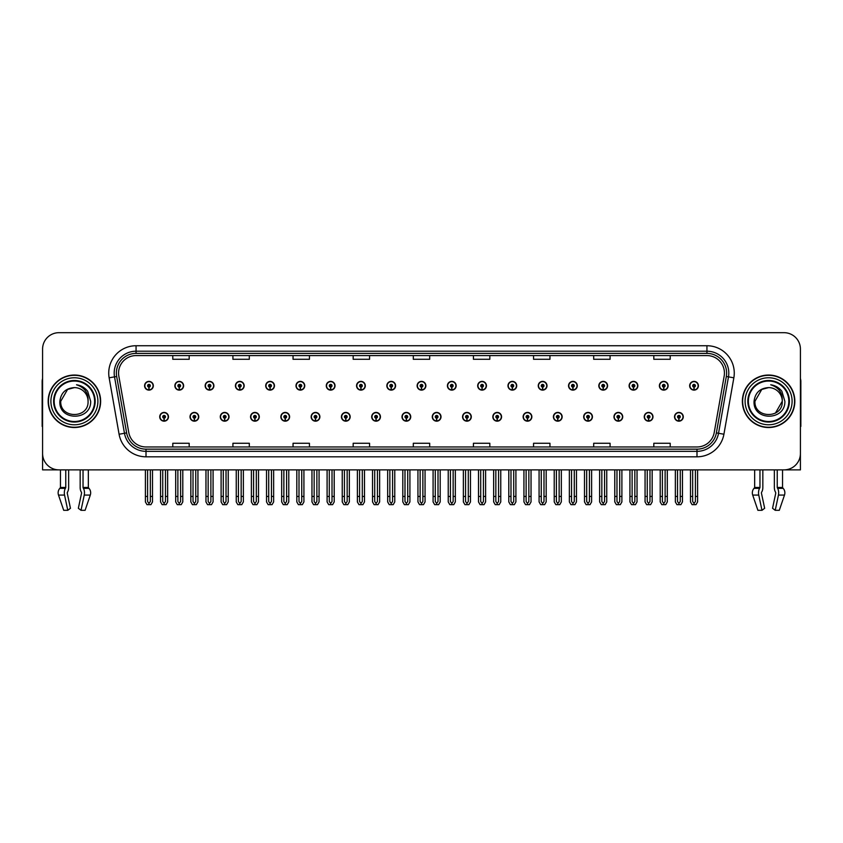 <?xml version="1.0" encoding="UTF-8"?>
<svg xmlns="http://www.w3.org/2000/svg" width="843" height="843" viewBox="0 0 843 843"><rect width="100%" height="100%" fill="white"/><g stroke="black" fill="none" stroke-linecap="round" stroke-linejoin="round"><path stroke-width="1.26" d="M613.967 416.8A4.373 4.373 0 0 0 618.34 421.173A4.373 4.373 0 0 0 622.714 416.8A4.373 4.373 0 0 0 618.34 412.427A4.373 4.373 0 0 0 613.967 416.8M583.683 416.8A4.373 4.373 0 0 0 588.056 421.173A4.373 4.373 0 0 0 592.429 416.8A4.373 4.373 0 0 0 588.056 412.427A4.373 4.373 0 0 0 583.683 416.8M553.398 416.8A4.373 4.373 0 0 0 557.771 421.173A4.373 4.373 0 0 0 562.144 416.8A4.373 4.373 0 0 0 557.771 412.427A4.373 4.373 0 0 0 553.398 416.8M523.113 416.8A4.373 4.373 0 0 0 527.486 421.173A4.373 4.373 0 0 0 531.859 416.8A4.373 4.373 0 0 0 527.486 412.427A4.373 4.373 0 0 0 523.113 416.8M492.828 416.8A4.373 4.373 0 0 0 497.201 421.173A4.373 4.373 0 0 0 501.574 416.8A4.373 4.373 0 0 0 497.201 412.427A4.373 4.373 0 0 0 492.828 416.8M462.554 416.8A4.373 4.373 0 0 0 466.927 421.173A4.373 4.373 0 0 0 471.3 416.8A4.373 4.373 0 0 0 466.927 412.427A4.373 4.373 0 0 0 462.554 416.8M432.269 416.8A4.373 4.373 0 0 0 436.642 421.173A4.373 4.373 0 0 0 441.015 416.8A4.373 4.373 0 0 0 436.642 412.427A4.373 4.373 0 0 0 432.269 416.8M401.985 416.8A4.373 4.373 0 0 0 406.358 421.173A4.373 4.373 0 0 0 410.731 416.8A4.373 4.373 0 0 0 406.358 412.427A4.373 4.373 0 0 0 401.985 416.8M371.7 416.8A4.373 4.373 0 0 0 376.073 421.173A4.373 4.373 0 0 0 380.446 416.8A4.373 4.373 0 0 0 376.073 412.427A4.373 4.373 0 0 0 371.7 416.8M341.426 416.8A4.373 4.373 0 0 0 345.799 421.173A4.373 4.373 0 0 0 350.172 416.8A4.373 4.373 0 0 0 345.799 412.427A4.373 4.373 0 0 0 341.426 416.8M311.141 416.8A4.373 4.373 0 0 0 315.514 421.173A4.373 4.373 0 0 0 319.887 416.8A4.373 4.373 0 0 0 315.514 412.427A4.373 4.373 0 0 0 311.141 416.8M280.856 416.8A4.373 4.373 0 0 0 285.229 421.173A4.373 4.373 0 0 0 289.602 416.8A4.373 4.373 0 0 0 285.229 412.427A4.373 4.373 0 0 0 280.856 416.8M250.571 416.8A4.373 4.373 0 0 0 254.944 421.173A4.373 4.373 0 0 0 259.317 416.8A4.373 4.373 0 0 0 254.944 412.427A4.373 4.373 0 0 0 250.571 416.8M220.286 416.8A4.373 4.373 0 0 0 224.659 421.173A4.373 4.373 0 0 0 229.033 416.8A4.373 4.373 0 0 0 224.659 412.427A4.373 4.373 0 0 0 220.286 416.8M190.012 416.8A4.373 4.373 0 0 0 194.385 421.173A4.373 4.373 0 0 0 198.758 416.8A4.373 4.373 0 0 0 194.385 412.427A4.373 4.373 0 0 0 190.012 416.8M159.727 416.8A4.373 4.373 0 0 0 164.1 421.173A4.373 4.373 0 0 0 168.474 416.8A4.373 4.373 0 0 0 164.1 412.427A4.373 4.373 0 0 0 159.727 416.8M644.242 416.8A4.373 4.373 0 0 0 648.615 421.173A4.373 4.373 0 0 0 652.988 416.8A4.373 4.373 0 0 0 648.615 412.427A4.373 4.373 0 0 0 644.242 416.8M659.384 385.746A4.373 4.373 0 0 0 663.757 390.119A4.373 4.373 0 0 0 668.13 385.746A4.373 4.373 0 0 0 663.757 381.384A4.373 4.373 0 0 0 659.384 385.746M629.099 385.746A4.373 4.373 0 0 0 633.472 390.119A4.373 4.373 0 0 0 637.845 385.746A4.373 4.373 0 0 0 633.472 381.384A4.373 4.373 0 0 0 629.099 385.746M598.825 385.746A4.373 4.373 0 0 0 603.198 390.119A4.373 4.373 0 0 0 607.571 385.746A4.373 4.373 0 0 0 603.198 381.384A4.373 4.373 0 0 0 598.825 385.746M568.54 385.746A4.373 4.373 0 0 0 572.913 390.119A4.373 4.373 0 0 0 577.286 385.746A4.373 4.373 0 0 0 572.913 381.384A4.373 4.373 0 0 0 568.54 385.746M538.255 385.746A4.373 4.373 0 0 0 542.629 390.119A4.373 4.373 0 0 0 547.002 385.746A4.373 4.373 0 0 0 542.629 381.384A4.373 4.373 0 0 0 538.255 385.746M507.971 385.746A4.373 4.373 0 0 0 512.344 390.119A4.373 4.373 0 0 0 516.717 385.746A4.373 4.373 0 0 0 512.344 381.384A4.373 4.373 0 0 0 507.971 385.746M477.696 385.746A4.373 4.373 0 0 0 482.07 390.119A4.373 4.373 0 0 0 486.443 385.746A4.373 4.373 0 0 0 482.07 381.384A4.373 4.373 0 0 0 477.696 385.746M447.412 385.746A4.373 4.373 0 0 0 451.785 390.119A4.373 4.373 0 0 0 456.158 385.746A4.373 4.373 0 0 0 451.785 381.384A4.373 4.373 0 0 0 447.412 385.746M417.127 385.746A4.373 4.373 0 0 0 421.5 390.119A4.373 4.373 0 0 0 425.873 385.746A4.373 4.373 0 0 0 421.5 381.384A4.373 4.373 0 0 0 417.127 385.746M386.842 385.746A4.373 4.373 0 0 0 391.215 390.119A4.373 4.373 0 0 0 395.588 385.746A4.373 4.373 0 0 0 391.215 381.384A4.373 4.373 0 0 0 386.842 385.746M356.557 385.746A4.373 4.373 0 0 0 360.93 390.119A4.373 4.373 0 0 0 365.304 385.746A4.373 4.373 0 0 0 360.93 381.384A4.373 4.373 0 0 0 356.557 385.746M326.283 385.746A4.373 4.373 0 0 0 330.656 390.119A4.373 4.373 0 0 0 335.029 385.746A4.373 4.373 0 0 0 330.656 381.384A4.373 4.373 0 0 0 326.283 385.746M295.998 385.746A4.373 4.373 0 0 0 300.371 390.119A4.373 4.373 0 0 0 304.744 385.746A4.373 4.373 0 0 0 300.371 381.384A4.373 4.373 0 0 0 295.998 385.746M265.714 385.746A4.373 4.373 0 0 0 270.087 390.119A4.373 4.373 0 0 0 274.46 385.746A4.373 4.373 0 0 0 270.087 381.384A4.373 4.373 0 0 0 265.714 385.746M235.429 385.746A4.373 4.373 0 0 0 239.802 390.119A4.373 4.373 0 0 0 244.175 385.746A4.373 4.373 0 0 0 239.802 381.384A4.373 4.373 0 0 0 235.429 385.746M205.155 385.746A4.373 4.373 0 0 0 209.528 390.119A4.373 4.373 0 0 0 213.901 385.746A4.373 4.373 0 0 0 209.528 381.384A4.373 4.373 0 0 0 205.155 385.746M174.87 385.746A4.373 4.373 0 0 0 179.243 390.119A4.373 4.373 0 0 0 183.616 385.746A4.373 4.373 0 0 0 179.243 381.384A4.373 4.373 0 0 0 174.87 385.746M144.585 385.746A4.373 4.373 0 0 0 148.958 390.119A4.373 4.373 0 0 0 153.331 385.746A4.373 4.373 0 0 0 148.958 381.384A4.373 4.373 0 0 0 144.585 385.746M674.526 416.8A4.373 4.373 0 0 0 678.9 421.173A4.373 4.373 0 0 0 683.273 416.8A4.373 4.373 0 0 0 678.9 412.427A4.373 4.373 0 0 0 674.526 416.8M689.669 385.746A4.373 4.373 0 0 0 694.042 390.119A4.373 4.373 0 0 0 698.415 385.746A4.373 4.373 0 0 0 694.042 381.384A4.373 4.373 0 0 0 689.669 385.746M761.492 492.428L761.787 491.933A6.017 3.172 90 0 0 762.841 487.454L762.841 469.878L774.359 469.878L774.359 487.454A6.017 3.172 -90 0 0 775.412 491.933L775.781 493.039L772.546 508.287L775.223 510.321L778.447 495.073A6.017 3.172 -90 0 0 777.625 488.36L777.235 487.454L782.536 487.454L782.536 469.878L800.418 469.878L800.418 349.076A16.396 16.396 0 0 0 784.011 332.679L58.989 332.679A16.396 16.396 0 0 0 42.582 349.076L42.582 469.878L60.464 469.878L60.464 487.454L65.765 487.454L65.375 488.36A6.017 3.172 90 0 0 64.553 495.073L67.777 510.321L70.454 508.287L67.219 493.039L67.588 491.933A6.017 3.172 90 0 0 68.641 487.454L68.641 469.878L80.159 469.878L80.159 487.454A6.017 3.172 -90 0 0 81.213 491.933L81.508 492.428L81.213 491.933M81.581 493.039L78.346 508.287L81.023 510.321L84.247 495.073A6.017 3.172 -90 0 0 83.425 488.36L83.035 487.454L88.336 487.454L88.336 469.878L91.887 469.878M751.113 469.878L754.664 469.878L754.664 487.454L759.965 487.454L759.575 488.36A6.017 3.172 90 0 0 758.753 495.073L761.977 510.321L764.654 508.287L761.419 493.039M48.167 401.279A26.238 26.238 0 0 0 74.405 427.517A26.238 26.238 0 0 0 100.633 401.279A26.238 26.238 0 0 0 74.405 375.04A26.238 26.238 0 0 0 48.167 401.279M742.367 401.279A26.238 26.238 0 0 0 768.595 427.517A26.238 26.238 0 0 0 794.833 401.279A26.238 26.238 0 0 0 768.595 375.04A26.238 26.238 0 0 0 742.367 401.279M118.568 373.07A17.492 17.492 0 0 1 136.06 355.577L706.94 355.577A17.492 17.492 0 0 1 724.169 376.104L714.221 432.522A17.492 17.492 0 0 1 696.992 446.969L146.008 446.969A17.492 17.492 0 0 1 128.779 432.522L118.831 376.104A17.492 17.492 0 0 1 118.568 373.07M116.376 373.07A19.674 19.674 0 0 0 116.682 376.484L126.629 432.902A19.674 19.674 0 0 0 146.008 449.161L696.992 449.161A19.674 19.674 0 0 0 716.371 432.902L726.318 376.484A19.674 19.674 0 0 0 706.94 353.396L136.06 353.396A19.674 19.674 0 0 0 116.376 373.07M109.147 377.812A27.334 27.334 0 0 1 136.06 345.735L706.94 345.735A27.334 27.334 0 0 1 733.853 377.812L723.916 434.229A27.334 27.334 0 0 1 696.992 456.811L146.008 456.811A27.334 27.334 0 0 1 119.084 434.229L109.147 377.812L114.522 376.863A21.865 21.865 0 0 1 136.06 351.204L706.94 351.204A21.865 21.865 0 0 1 728.478 376.863L718.531 433.281A21.865 21.865 0 0 1 696.992 451.342L146.008 451.342A21.865 21.865 0 0 1 124.469 433.281L114.522 376.863A21.865 21.865 0 0 1 114.195 373.07M784.011 332.679L58.989 332.679M42.582 349.076L42.582 453.481A16.396 16.396 0 0 0 58.989 469.878L784.011 469.878A16.396 16.396 0 0 0 800.418 453.481L800.418 349.076M413.302 355.577L413.302 359.276L429.698 359.276L429.698 355.577M353.175 355.577L353.175 359.276L369.571 359.276L369.571 355.577M293.048 355.577L293.048 359.276L309.444 359.276L309.444 355.577M232.921 355.577L232.921 359.276L249.317 359.276L249.317 355.577M172.794 355.577L172.794 359.276L189.19 359.276L189.19 355.577M473.429 355.577L473.429 359.276L489.825 359.276L489.825 355.577M533.556 355.577L533.556 359.276L549.952 359.276L549.952 355.577M593.683 355.577L593.683 359.276L610.079 359.276L610.079 355.577M653.81 355.577L653.81 359.276L670.206 359.276L670.206 355.577M429.698 446.969L429.698 443.27L413.302 443.27L413.302 446.969M369.571 446.969L369.571 443.27L353.175 443.27L353.175 446.969M309.444 446.969L309.444 443.27L293.048 443.27L293.048 446.969M249.317 446.969L249.317 443.27L232.921 443.27L232.921 446.969M189.19 446.969L189.19 443.27L172.794 443.27L172.794 446.969M489.825 446.969L489.825 443.27L473.429 443.27L473.429 446.969M549.952 446.969L549.952 443.27L533.556 443.27L533.556 446.969M610.079 446.969L610.079 443.27L593.683 443.27L593.683 446.969M670.206 446.969L670.206 443.27L653.81 443.27L653.81 446.969M680.269 469.878L680.269 501.511L678.9 503.471L677.53 501.511L677.53 496.443L675.348 496.443L675.348 501.912L676.929 504.641L680.881 504.641L682.451 501.912L682.451 469.878M678.836 418.16L678.72 420.899A4.099 4.099 0 0 1 674.8 416.8A4.099 4.099 0 0 1 678.9 412.701A4.099 4.099 0 0 1 682.999 416.8A4.099 4.099 0 0 1 679.079 420.899L678.963 418.16A1.37 1.37 0 0 0 680.269 416.8A1.37 1.37 0 0 0 678.9 415.43A1.37 1.37 0 0 0 677.53 416.8A1.37 1.37 0 0 0 678.836 418.16L678.878 417.348A0.548 0.548 0 0 1 678.352 416.8A0.548 0.548 0 0 1 678.9 416.252A0.548 0.548 0 0 1 679.447 416.8A0.548 0.548 0 0 1 678.921 417.348L678.963 418.16M675.348 469.878L675.348 496.443M677.53 469.878L677.53 496.443M680.269 496.443L682.451 496.443M695.412 469.878L695.412 501.511L694.042 503.471L692.672 501.511L692.672 496.443L690.491 496.443L690.491 501.912L692.071 504.641L696.012 504.641L697.593 501.912L697.593 469.878M693.979 387.116L693.863 389.845A4.099 4.099 0 0 1 689.943 385.746A4.099 4.099 0 0 1 694.042 381.647A4.099 4.099 0 0 1 698.141 385.746A4.099 4.099 0 0 1 694.221 389.845L694.105 387.116A1.37 1.37 0 0 0 695.412 385.746A1.37 1.37 0 0 0 694.042 384.387A1.37 1.37 0 0 0 692.672 385.746A1.37 1.37 0 0 0 693.979 387.116L694.021 386.294A0.548 0.548 0 0 1 693.494 385.746A0.548 0.548 0 0 1 694.042 385.209A0.548 0.548 0 0 1 694.59 385.746A0.548 0.548 0 0 1 694.063 386.294L694.105 387.116M690.491 469.878L690.491 496.443M692.672 469.878L692.672 496.443M695.412 496.443L697.593 496.443M649.985 469.878L649.985 501.511L648.615 503.471L647.255 501.511L647.255 496.443L645.064 496.443L645.064 501.912L646.644 504.641L650.596 504.641L652.166 501.912L652.166 469.878M648.562 418.16L648.436 420.899A4.099 4.099 0 0 1 644.516 416.8A4.099 4.099 0 0 1 648.615 412.701A4.099 4.099 0 0 1 652.714 416.8A4.099 4.099 0 0 1 648.794 420.899L648.678 418.16A1.37 1.37 0 0 0 649.985 416.8A1.37 1.37 0 0 0 648.615 415.43A1.37 1.37 0 0 0 647.255 416.8A1.37 1.37 0 0 0 648.562 418.16L648.594 417.348A0.548 0.548 0 0 1 648.067 416.8A0.548 0.548 0 0 1 648.615 416.252A0.548 0.548 0 0 1 649.163 416.8A0.548 0.548 0 0 1 648.646 417.348L648.678 418.16M645.064 469.878L645.064 496.443M647.255 469.878L647.255 496.443M649.985 496.443L652.166 496.443M619.7 469.878L619.7 501.511L618.34 503.471L616.971 501.511L616.971 496.443L614.779 496.443L614.779 501.912L616.359 504.641L620.311 504.641L621.892 501.912L621.892 469.878M618.277 418.16L618.161 420.899A4.099 4.099 0 0 1 614.231 416.8A4.099 4.099 0 0 1 618.34 412.701A4.099 4.099 0 0 1 622.44 416.8A4.099 4.099 0 0 1 618.52 420.899L618.393 418.16A1.37 1.37 0 0 0 619.7 416.8A1.37 1.37 0 0 0 618.34 415.43A1.37 1.37 0 0 0 616.971 416.8A1.37 1.37 0 0 0 618.277 418.16L618.309 417.348A0.548 0.548 0 0 1 617.793 416.8A0.548 0.548 0 0 1 618.34 416.252A0.548 0.548 0 0 1 618.878 416.8A0.548 0.548 0 0 1 618.362 417.348L618.393 418.16M614.779 469.878L614.779 496.443M616.971 469.878L616.971 496.443M619.7 496.443L621.892 496.443M589.415 469.878L589.415 501.511L588.056 503.471L586.686 501.511L586.686 496.443L584.505 496.443L584.505 501.912L586.075 504.641L590.026 504.641L591.607 501.912L591.607 469.878M587.992 418.16L587.877 420.899A4.099 4.099 0 0 1 583.957 416.8A4.099 4.099 0 0 1 588.056 412.701A4.099 4.099 0 0 1 592.155 416.8A4.099 4.099 0 0 1 588.235 420.899L588.108 418.16A1.37 1.37 0 0 0 589.415 416.8A1.37 1.37 0 0 0 588.056 415.43A1.37 1.37 0 0 0 586.686 416.8A1.37 1.37 0 0 0 587.992 418.16L588.035 417.348A0.548 0.548 0 0 1 587.508 416.8A0.548 0.548 0 0 1 588.056 416.252A0.548 0.548 0 0 1 588.604 416.8A0.548 0.548 0 0 1 588.077 417.348L588.108 418.16M584.505 469.878L584.505 496.443M586.686 469.878L586.686 496.443M589.415 496.443L591.607 496.443M665.127 469.878L665.127 501.511L663.757 503.471L662.398 501.511L662.398 496.443L660.206 496.443L660.206 501.912L661.787 504.641L665.738 504.641L667.308 501.912L667.308 469.878M663.704 387.116L663.578 389.845A4.099 4.099 0 0 1 659.658 385.746A4.099 4.099 0 0 1 663.757 381.647A4.099 4.099 0 0 1 667.856 385.746A4.099 4.099 0 0 1 663.936 389.845L663.82 387.116A1.37 1.37 0 0 0 665.127 385.746A1.37 1.37 0 0 0 663.757 384.387A1.37 1.37 0 0 0 662.398 385.746A1.37 1.37 0 0 0 663.704 387.116L663.736 386.294A0.548 0.548 0 0 1 663.209 385.746A0.548 0.548 0 0 1 663.757 385.209A0.548 0.548 0 0 1 664.305 385.746A0.548 0.548 0 0 1 663.778 386.294L663.82 387.116M660.206 469.878L660.206 496.443M662.398 469.878L662.398 496.443M665.127 496.443L667.308 496.443M634.842 469.878L634.842 501.511L633.472 503.471L632.113 501.511L632.113 496.443L629.921 496.443L629.921 501.912L631.502 504.641L635.453 504.641L637.034 501.912L637.034 469.878M633.42 387.116L633.293 389.845A4.099 4.099 0 0 1 629.373 385.746A4.099 4.099 0 0 1 633.472 381.647A4.099 4.099 0 0 1 637.571 385.746A4.099 4.099 0 0 1 633.651 389.845L633.536 387.116A1.37 1.37 0 0 0 634.842 385.746A1.37 1.37 0 0 0 633.472 384.387A1.37 1.37 0 0 0 632.113 385.746A1.37 1.37 0 0 0 633.42 387.116L633.451 386.294A0.548 0.548 0 0 1 632.935 385.746A0.548 0.548 0 0 1 633.472 385.209A0.548 0.548 0 0 1 634.02 385.746A0.548 0.548 0 0 1 633.504 386.294L633.536 387.116M629.921 469.878L629.921 496.443M632.113 469.878L632.113 496.443M634.842 496.443L637.034 496.443M604.557 469.878L604.557 501.511L603.198 503.471L601.828 501.511L601.828 496.443L599.636 496.443L599.636 501.912L601.217 504.641L605.169 504.641L606.749 501.912L606.749 469.878M603.135 387.116L603.019 389.845A4.099 4.099 0 0 1 599.099 385.746A4.099 4.099 0 0 1 603.198 381.647A4.099 4.099 0 0 1 607.297 385.746A4.099 4.099 0 0 1 603.377 389.845L603.251 387.116A1.37 1.37 0 0 0 604.557 385.746A1.37 1.37 0 0 0 603.198 384.387A1.37 1.37 0 0 0 601.828 385.746A1.37 1.37 0 0 0 603.135 387.116L603.166 386.294A0.548 0.548 0 0 1 602.65 385.746A0.548 0.548 0 0 1 603.198 385.209A0.548 0.548 0 0 1 603.746 385.746A0.548 0.548 0 0 1 603.219 386.294L603.251 387.116M599.636 469.878L599.636 496.443M601.828 469.878L601.828 496.443M604.557 496.443L606.749 496.443M574.283 469.878L574.283 501.511L572.913 503.471L571.543 501.511L571.543 496.443L569.362 496.443L569.362 501.912L570.932 504.641L574.884 504.641L576.464 501.912L576.464 469.878M572.85 387.116L572.734 389.845A4.099 4.099 0 0 1 568.814 385.746A4.099 4.099 0 0 1 572.913 381.647A4.099 4.099 0 0 1 577.012 385.746A4.099 4.099 0 0 1 573.092 389.845L572.977 387.116A1.37 1.37 0 0 0 574.283 385.746A1.37 1.37 0 0 0 572.913 384.387A1.37 1.37 0 0 0 571.543 385.746A1.37 1.37 0 0 0 572.85 387.116L572.892 386.294A0.548 0.548 0 0 1 572.365 385.746A0.548 0.548 0 0 1 572.913 385.209A0.548 0.548 0 0 1 573.461 385.746A0.548 0.548 0 0 1 572.934 386.294L572.977 387.116M569.362 469.878L569.362 496.443M571.543 469.878L571.543 496.443M574.283 496.443L576.464 496.443M65.765 469.878L65.765 487.454M83.035 487.454L83.035 469.878M67.292 492.428L67.219 493.039M81.023 510.321L85.09 510.321L90.296 495.073A6.017 5.111 90 0 0 88.968 488.36L88.336 487.454M63.71 510.321L58.504 495.073L63.71 510.321L67.777 510.321M65.375 488.36L59.832 488.36A6.017 5.111 -90 0 0 58.504 495.073A6.017 5.111 -90 0 1 59.832 488.36L60.464 487.454M42.582 436.263L42.582 430.794M42.582 426.389A10.927 10.927 0 0 0 42.15 426.421L42.15 381.594A10.927 10.927 0 0 1 42.582 378.539M759.965 469.878L759.965 487.454M777.235 487.454L777.235 469.878M775.781 493.039L775.412 491.933M775.223 510.321L779.29 510.321L784.496 495.073A6.017 5.111 90 0 0 783.168 488.36L782.536 487.454M757.91 510.321L752.704 495.073L757.91 510.321L761.977 510.321M759.575 488.36L754.032 488.36A6.017 5.111 -90 0 0 752.704 495.073A6.017 5.111 -90 0 1 754.032 488.36L754.664 487.454M800.418 430.794L800.418 436.263M800.418 378.539A10.927 10.927 0 0 1 800.85 381.594L800.85 426.421A10.927 10.927 0 0 0 800.418 426.389M94.627 401.279A20.221 20.221 0 0 1 74.405 421.5A20.221 20.221 0 0 1 54.173 401.279A20.221 20.221 0 0 1 74.405 381.047A20.221 20.221 0 0 1 94.627 401.279M59.864 401.279C58.588 421.331 91.339 420.973 90.665 401.279L87.672 391.257C84.816 387.601 81.097 385.441 76.523 384.787C84.595 387.369 88.441 392.87 88.062 401.279C88.905 418.908 59.895 418.908 60.738 401.279L67.566 389.445L74.405 387.611C65.807 388.17 60.959 392.733 59.864 401.279M48.441 401.279A25.964 25.964 0 0 1 74.405 375.314A25.964 25.964 0 0 1 100.359 401.279A25.964 25.964 0 0 1 74.405 427.243A25.964 25.964 0 0 1 48.441 401.279M88.062 401.279C88.905 418.908 59.895 418.908 60.738 401.279L67.566 389.445L74.405 387.611L67.566 389.445L60.738 401.279L67.566 389.445L74.405 387.611A13.667 13.667 0 0 1 88.062 401.279C88.905 418.908 59.895 418.908 60.738 401.279L67.566 389.445M788.827 401.279A20.221 20.221 0 0 1 768.595 421.5A20.221 20.221 0 0 1 748.373 401.279A20.221 20.221 0 0 1 768.595 381.047A20.221 20.221 0 0 1 788.827 401.279M754.063 401.279C752.788 421.331 785.539 420.973 784.865 401.279L781.872 391.257C779.016 387.601 775.297 385.441 770.713 384.787C778.795 387.369 782.641 392.87 782.262 401.279C783.105 418.908 754.095 418.908 754.938 401.279L761.766 389.445L768.595 387.611C760.007 388.17 755.159 392.733 754.063 401.279M742.641 401.279A25.964 25.964 0 0 1 768.595 375.314A25.964 25.964 0 0 1 794.559 401.279A25.964 25.964 0 0 1 768.595 427.243A25.964 25.964 0 0 1 742.641 401.279M754.938 401.279L761.766 389.445L768.595 387.611L761.766 389.445L754.938 401.279L761.766 389.445L768.595 387.611A13.667 13.667 0 0 1 782.262 401.279C783.105 418.908 754.095 418.908 754.938 401.279C754.095 418.908 783.105 418.908 782.262 401.279L775.434 413.112M559.141 469.878L559.141 501.511L557.771 503.471L556.401 501.511L556.401 496.443L554.22 496.443L554.22 501.912L555.8 504.641L559.741 504.641L561.322 501.912L561.322 469.878M557.708 418.16L557.592 420.899A4.099 4.099 0 0 1 553.672 416.8A4.099 4.099 0 0 1 557.771 412.701A4.099 4.099 0 0 1 561.87 416.8A4.099 4.099 0 0 1 557.95 420.899L557.834 418.16A1.37 1.37 0 0 0 559.141 416.8A1.37 1.37 0 0 0 557.771 415.43A1.37 1.37 0 0 0 556.401 416.8A1.37 1.37 0 0 0 557.708 418.16L557.75 417.348A0.548 0.548 0 0 1 557.223 416.8A0.548 0.548 0 0 1 557.771 416.252A0.548 0.548 0 0 1 558.319 416.8A0.548 0.548 0 0 1 557.792 417.348L557.834 418.16M554.22 469.878L554.22 496.443M556.401 469.878L556.401 496.443M559.141 496.443L561.322 496.443M528.856 469.878L528.856 501.511L527.486 503.471L526.127 501.511L526.127 496.443L523.935 496.443L523.935 501.912L525.516 504.641L529.467 504.641L531.037 501.912L531.037 469.878M527.433 418.16L527.307 420.899A4.099 4.099 0 0 1 523.387 416.8A4.099 4.099 0 0 1 527.486 412.701A4.099 4.099 0 0 1 531.585 416.8A4.099 4.099 0 0 1 527.665 420.899L527.549 418.16A1.37 1.37 0 0 0 528.856 416.8A1.37 1.37 0 0 0 527.486 415.43A1.37 1.37 0 0 0 526.127 416.8A1.37 1.37 0 0 0 527.433 418.16L527.465 417.348A0.548 0.548 0 0 1 526.938 416.8A0.548 0.548 0 0 1 527.486 416.252A0.548 0.548 0 0 1 528.034 416.8A0.548 0.548 0 0 1 527.507 417.348L527.549 418.16M523.935 469.878L523.935 496.443M526.127 469.878L526.127 496.443M528.856 496.443L531.037 496.443M498.571 469.878L498.571 501.511L497.201 503.471L495.842 501.511L495.842 496.443L493.65 496.443L493.65 501.912L495.231 504.641L499.182 504.641L500.763 501.912L500.763 469.878M497.149 418.16L497.022 420.899A4.099 4.099 0 0 1 493.102 416.8A4.099 4.099 0 0 1 497.201 412.701A4.099 4.099 0 0 1 501.3 416.8A4.099 4.099 0 0 1 497.381 420.899L497.265 418.16A1.37 1.37 0 0 0 498.571 416.8A1.37 1.37 0 0 0 497.201 415.43A1.37 1.37 0 0 0 495.842 416.8A1.37 1.37 0 0 0 497.149 418.16L497.18 417.348A0.548 0.548 0 0 1 496.664 416.8A0.548 0.548 0 0 1 497.201 416.252A0.548 0.548 0 0 1 497.749 416.8A0.548 0.548 0 0 1 497.233 417.348L497.265 418.16M493.65 469.878L493.65 496.443M495.842 469.878L495.842 496.443M498.571 496.443L500.763 496.443M543.998 469.878L543.998 501.511L542.629 503.471L541.259 501.511L541.259 496.443L539.077 496.443L539.077 501.912L540.658 504.641L544.61 504.641L546.18 501.912L546.18 469.878M542.565 387.116L542.449 389.845A4.099 4.099 0 0 1 538.529 385.746A4.099 4.099 0 0 1 542.629 381.647A4.099 4.099 0 0 1 546.728 385.746A4.099 4.099 0 0 1 542.808 389.845L542.692 387.116A1.37 1.37 0 0 0 543.998 385.746A1.37 1.37 0 0 0 542.629 384.387A1.37 1.37 0 0 0 541.259 385.746A1.37 1.37 0 0 0 542.565 387.116L542.607 386.294A0.548 0.548 0 0 1 542.081 385.746A0.548 0.548 0 0 1 542.629 385.209A0.548 0.548 0 0 1 543.177 385.746A0.548 0.548 0 0 1 542.65 386.294L542.692 387.116M539.077 469.878L539.077 496.443M541.259 469.878L541.259 496.443M543.998 496.443L546.18 496.443M513.714 469.878L513.714 501.511L512.344 503.471L510.984 501.511L510.984 496.443L508.793 496.443L508.793 501.912L510.373 504.641L514.325 504.641L515.905 501.912L515.905 469.878M512.291 387.116L512.165 389.845A4.099 4.099 0 0 1 508.245 385.746A4.099 4.099 0 0 1 512.344 381.647A4.099 4.099 0 0 1 516.443 385.746A4.099 4.099 0 0 1 512.523 389.845L512.407 387.116A1.37 1.37 0 0 0 513.714 385.746A1.37 1.37 0 0 0 512.344 384.387A1.37 1.37 0 0 0 510.984 385.746A1.37 1.37 0 0 0 512.291 387.116L512.323 386.294A0.548 0.548 0 0 1 511.796 385.746A0.548 0.548 0 0 1 512.344 385.209A0.548 0.548 0 0 1 512.892 385.746A0.548 0.548 0 0 1 512.375 386.294L512.407 387.116M508.793 469.878L508.793 496.443M510.984 469.878L510.984 496.443M513.714 496.443L515.905 496.443M483.429 469.878L483.429 501.511L482.07 503.471L480.7 501.511L480.7 496.443L478.508 496.443L478.508 501.912L480.089 504.641L484.04 504.641L485.621 501.912L485.621 469.878M482.006 387.116L481.89 389.845A4.099 4.099 0 0 1 477.97 385.746A4.099 4.099 0 0 1 482.07 381.647A4.099 4.099 0 0 1 486.169 385.746A4.099 4.099 0 0 1 482.249 389.845L482.122 387.116A1.37 1.37 0 0 0 483.429 385.746A1.37 1.37 0 0 0 482.07 384.387A1.37 1.37 0 0 0 480.7 385.746A1.37 1.37 0 0 0 482.006 387.116L482.038 386.294A0.548 0.548 0 0 1 481.522 385.746A0.548 0.548 0 0 1 482.07 385.209A0.548 0.548 0 0 1 482.607 385.746A0.548 0.548 0 0 1 482.091 386.294L482.122 387.116M478.508 469.878L478.508 496.443M480.7 469.878L480.7 496.443M483.429 496.443L485.621 496.443M468.286 469.878L468.286 501.511L466.927 503.471L465.557 501.511L465.557 496.443L463.365 496.443L463.365 501.912L464.946 504.641L468.898 504.641L470.478 501.912L470.478 469.878M466.864 418.16L466.748 420.899A4.099 4.099 0 0 1 462.828 416.8A4.099 4.099 0 0 1 466.927 412.701A4.099 4.099 0 0 1 471.026 416.8A4.099 4.099 0 0 1 467.106 420.899L466.98 418.16A1.37 1.37 0 0 0 468.286 416.8A1.37 1.37 0 0 0 466.927 415.43A1.37 1.37 0 0 0 465.557 416.8A1.37 1.37 0 0 0 466.864 418.16L466.896 417.348A0.548 0.548 0 0 1 466.379 416.8A0.548 0.548 0 0 1 466.927 416.252A0.548 0.548 0 0 1 467.475 416.8A0.548 0.548 0 0 1 466.948 417.348L466.98 418.16M463.365 469.878L463.365 496.443M465.557 469.878L465.557 496.443M468.286 496.443L470.478 496.443M438.012 469.878L438.012 501.511L436.642 503.471L435.273 501.511L435.273 496.443L433.091 496.443L433.091 501.912L434.661 504.641L438.613 504.641L440.194 501.912L440.194 469.878M436.579 418.16L436.463 420.899A4.099 4.099 0 0 1 432.543 416.8A4.099 4.099 0 0 1 436.642 412.701A4.099 4.099 0 0 1 440.741 416.8A4.099 4.099 0 0 1 436.822 420.899L436.706 418.16A1.37 1.37 0 0 0 438.012 416.8A1.37 1.37 0 0 0 436.642 415.43A1.37 1.37 0 0 0 435.273 416.8A1.37 1.37 0 0 0 436.579 418.16L436.621 417.348A0.548 0.548 0 0 1 436.094 416.8A0.548 0.548 0 0 1 436.642 416.252A0.548 0.548 0 0 1 437.19 416.8A0.548 0.548 0 0 1 436.663 417.348L436.706 418.16M433.091 469.878L433.091 496.443M435.273 469.878L435.273 496.443M438.012 496.443L440.194 496.443M407.727 469.878L407.727 501.511L406.358 503.471L404.988 501.511L404.988 496.443L402.806 496.443L402.806 501.912L404.387 504.641L408.339 504.641L409.909 501.912L409.909 469.878M406.294 418.16L406.178 420.899A4.099 4.099 0 0 1 402.259 416.8A4.099 4.099 0 0 1 406.358 412.701A4.099 4.099 0 0 1 410.457 416.8A4.099 4.099 0 0 1 406.537 420.899L406.421 418.16A1.37 1.37 0 0 0 407.727 416.8A1.37 1.37 0 0 0 406.358 415.43A1.37 1.37 0 0 0 404.988 416.8A1.37 1.37 0 0 0 406.294 418.16L406.337 417.348A0.548 0.548 0 0 1 405.81 416.8A0.548 0.548 0 0 1 406.358 416.252A0.548 0.548 0 0 1 406.906 416.8A0.548 0.548 0 0 1 406.379 417.348L406.421 418.16M402.806 469.878L402.806 496.443M404.988 469.878L404.988 496.443M407.727 496.443L409.909 496.443M377.443 469.878L377.443 501.511L376.073 503.471L374.714 501.511L374.714 496.443L372.522 496.443L372.522 501.912L374.102 504.641L378.054 504.641L379.635 501.912L379.635 469.878M376.02 418.16L375.894 420.899A4.099 4.099 0 0 1 371.974 416.8A4.099 4.099 0 0 1 376.073 412.701A4.099 4.099 0 0 1 380.172 416.8A4.099 4.099 0 0 1 376.252 420.899L376.136 418.16A1.37 1.37 0 0 0 377.443 416.8A1.37 1.37 0 0 0 376.073 415.43A1.37 1.37 0 0 0 374.714 416.8A1.37 1.37 0 0 0 376.02 418.16L376.052 417.348A0.548 0.548 0 0 1 375.525 416.8A0.548 0.548 0 0 1 376.073 416.252A0.548 0.548 0 0 1 376.621 416.8A0.548 0.548 0 0 1 376.104 417.348L376.136 418.16M372.522 469.878L372.522 496.443M374.714 469.878L374.714 496.443M377.443 496.443L379.635 496.443M347.158 469.878L347.158 501.511L345.799 503.471L344.429 501.511L344.429 496.443L342.237 496.443L342.237 501.912L343.818 504.641L347.769 504.641L349.35 501.912L349.35 469.878M345.735 418.16L345.619 420.899A4.099 4.099 0 0 1 341.7 416.8A4.099 4.099 0 0 1 345.799 412.701A4.099 4.099 0 0 1 349.898 416.8A4.099 4.099 0 0 1 345.978 420.899L345.851 418.16A1.37 1.37 0 0 0 347.158 416.8A1.37 1.37 0 0 0 345.799 415.43A1.37 1.37 0 0 0 344.429 416.8A1.37 1.37 0 0 0 345.735 418.16L345.767 417.348A0.548 0.548 0 0 1 345.251 416.8A0.548 0.548 0 0 1 345.799 416.252A0.548 0.548 0 0 1 346.336 416.8A0.548 0.548 0 0 1 345.82 417.348L345.851 418.16M342.237 469.878L342.237 496.443M344.429 469.878L344.429 496.443M347.158 496.443L349.35 496.443M453.144 469.878L453.144 501.511L451.785 503.471L450.415 501.511L450.415 496.443L448.234 496.443L448.234 501.912L449.804 504.641L453.755 504.641L455.336 501.912L455.336 469.878M451.722 387.116L451.606 389.845A4.099 4.099 0 0 1 447.686 385.746A4.099 4.099 0 0 1 451.785 381.647A4.099 4.099 0 0 1 455.884 385.746A4.099 4.099 0 0 1 451.964 389.845L451.837 387.116A1.37 1.37 0 0 0 453.144 385.746A1.37 1.37 0 0 0 451.785 384.387A1.37 1.37 0 0 0 450.415 385.746A1.37 1.37 0 0 0 451.722 387.116L451.764 386.294A0.548 0.548 0 0 1 451.237 385.746A0.548 0.548 0 0 1 451.785 385.209A0.548 0.548 0 0 1 452.333 385.746A0.548 0.548 0 0 1 451.806 386.294L451.837 387.116M448.234 469.878L448.234 496.443M450.415 469.878L450.415 496.443M453.144 496.443L455.336 496.443M422.87 469.878L422.87 501.511L421.5 503.471L420.13 501.511L420.13 496.443L417.949 496.443L417.949 501.912L419.529 504.641L423.471 504.641L425.051 501.912L425.051 469.878M421.437 387.116L421.321 389.845A4.099 4.099 0 0 1 417.401 385.746A4.099 4.099 0 0 1 421.5 381.647A4.099 4.099 0 0 1 425.599 385.746A4.099 4.099 0 0 1 421.679 389.845L421.563 387.116A1.37 1.37 0 0 0 422.87 385.746A1.37 1.37 0 0 0 421.5 384.387A1.37 1.37 0 0 0 420.13 385.746A1.37 1.37 0 0 0 421.437 387.116L421.479 386.294A0.548 0.548 0 0 1 420.952 385.746A0.548 0.548 0 0 1 421.5 385.209A0.548 0.548 0 0 1 422.048 385.746A0.548 0.548 0 0 1 421.521 386.294L421.563 387.116M417.949 469.878L417.949 496.443M420.13 469.878L420.13 496.443M422.87 496.443L425.051 496.443M392.585 469.878L392.585 501.511L391.215 503.471L389.856 501.511L389.856 496.443L387.664 496.443L387.664 501.912L389.245 504.641L393.196 504.641L394.766 501.912L394.766 469.878M391.163 387.116L391.036 389.845A4.099 4.099 0 0 1 387.116 385.746A4.099 4.099 0 0 1 391.215 381.647A4.099 4.099 0 0 1 395.314 385.746A4.099 4.099 0 0 1 391.394 389.845L391.278 387.116A1.37 1.37 0 0 0 392.585 385.746A1.37 1.37 0 0 0 391.215 384.387A1.37 1.37 0 0 0 389.856 385.746A1.37 1.37 0 0 0 391.163 387.116L391.194 386.294A0.548 0.548 0 0 1 390.667 385.746A0.548 0.548 0 0 1 391.215 385.209A0.548 0.548 0 0 1 391.763 385.746A0.548 0.548 0 0 1 391.236 386.294L391.278 387.116M387.664 469.878L387.664 496.443M389.856 469.878L389.856 496.443M392.585 496.443L394.766 496.443M362.3 469.878L362.3 501.511L360.93 503.471L359.571 501.511L359.571 496.443L357.379 496.443L357.379 501.912L358.96 504.641L362.911 504.641L364.492 501.912L364.492 469.878M360.878 387.116L360.751 389.845A4.099 4.099 0 0 1 356.831 385.746A4.099 4.099 0 0 1 360.93 381.647A4.099 4.099 0 0 1 365.03 385.746A4.099 4.099 0 0 1 361.11 389.845L360.994 387.116A1.37 1.37 0 0 0 362.3 385.746A1.37 1.37 0 0 0 360.93 384.387A1.37 1.37 0 0 0 359.571 385.746A1.37 1.37 0 0 0 360.878 387.116L360.909 386.294A0.548 0.548 0 0 1 360.393 385.746A0.548 0.548 0 0 1 360.93 385.209A0.548 0.548 0 0 1 361.478 385.746A0.548 0.548 0 0 1 360.962 386.294L360.994 387.116M357.379 469.878L357.379 496.443M359.571 469.878L359.571 496.443M362.3 496.443L364.492 496.443M332.016 469.878L332.016 501.511L330.656 503.471L329.286 501.511L329.286 496.443L327.095 496.443L327.095 501.912L328.675 504.641L332.627 504.641L334.207 501.912L334.207 469.878M330.593 387.116L330.477 389.845A4.099 4.099 0 0 1 326.557 385.746A4.099 4.099 0 0 1 330.656 381.647A4.099 4.099 0 0 1 334.755 385.746A4.099 4.099 0 0 1 330.835 389.845L330.709 387.116A1.37 1.37 0 0 0 332.016 385.746A1.37 1.37 0 0 0 330.656 384.387A1.37 1.37 0 0 0 329.286 385.746A1.37 1.37 0 0 0 330.593 387.116L330.625 386.294A0.548 0.548 0 0 1 330.108 385.746A0.548 0.548 0 0 1 330.656 385.209A0.548 0.548 0 0 1 331.204 385.746A0.548 0.548 0 0 1 330.677 386.294L330.709 387.116M327.095 469.878L327.095 496.443M329.286 469.878L329.286 496.443M332.016 496.443L334.207 496.443M316.873 469.878L316.873 501.511L315.514 503.471L314.144 501.511L314.144 496.443L311.963 496.443L311.963 501.912L313.533 504.641L317.484 504.641L319.065 501.912L319.065 469.878M315.451 418.16L315.335 420.899A4.099 4.099 0 0 1 311.415 416.8A4.099 4.099 0 0 1 315.514 412.701A4.099 4.099 0 0 1 319.613 416.8A4.099 4.099 0 0 1 315.693 420.899L315.567 418.16A1.37 1.37 0 0 0 316.873 416.8A1.37 1.37 0 0 0 315.514 415.43A1.37 1.37 0 0 0 314.144 416.8A1.37 1.37 0 0 0 315.451 418.16L315.493 417.348A0.548 0.548 0 0 1 314.966 416.8A0.548 0.548 0 0 1 315.514 416.252A0.548 0.548 0 0 1 316.062 416.8A0.548 0.548 0 0 1 315.535 417.348L315.567 418.16M311.963 469.878L311.963 496.443M314.144 469.878L314.144 496.443M316.873 496.443L319.065 496.443M286.599 469.878L286.599 501.511L285.229 503.471L283.859 501.511L283.859 496.443L281.678 496.443L281.678 501.912L283.259 504.641L287.2 504.641L288.78 501.912L288.78 469.878M285.166 418.16L285.05 420.899A4.099 4.099 0 0 1 281.13 416.8A4.099 4.099 0 0 1 285.229 412.701A4.099 4.099 0 0 1 289.328 416.8A4.099 4.099 0 0 1 285.408 420.899L285.292 418.16A1.37 1.37 0 0 0 286.599 416.8A1.37 1.37 0 0 0 285.229 415.43A1.37 1.37 0 0 0 283.859 416.8A1.37 1.37 0 0 0 285.166 418.16L285.208 417.348A0.548 0.548 0 0 1 284.681 416.8A0.548 0.548 0 0 1 285.229 416.252A0.548 0.548 0 0 1 285.777 416.8A0.548 0.548 0 0 1 285.25 417.348L285.292 418.16M281.678 469.878L281.678 496.443M283.859 469.878L283.859 496.443M286.599 496.443L288.78 496.443M256.314 469.878L256.314 501.511L254.944 503.471L253.585 501.511L253.585 496.443L251.393 496.443L251.393 501.912L252.974 504.641L256.925 504.641L258.495 501.912L258.495 469.878M254.892 418.16L254.765 420.899A4.099 4.099 0 0 1 250.845 416.8A4.099 4.099 0 0 1 254.944 412.701A4.099 4.099 0 0 1 259.043 416.8A4.099 4.099 0 0 1 255.123 420.899L255.007 418.16A1.37 1.37 0 0 0 256.314 416.8A1.37 1.37 0 0 0 254.944 415.43A1.37 1.37 0 0 0 253.585 416.8A1.37 1.37 0 0 0 254.892 418.16L254.923 417.348A0.548 0.548 0 0 1 254.396 416.8A0.548 0.548 0 0 1 254.944 416.252A0.548 0.548 0 0 1 255.492 416.8A0.548 0.548 0 0 1 254.965 417.348L255.007 418.16M251.393 469.878L251.393 496.443M253.585 469.878L253.585 496.443M256.314 496.443L258.495 496.443M226.029 469.878L226.029 501.511L224.659 503.471L223.3 501.511L223.3 496.443L221.108 496.443L221.108 501.912L222.689 504.641L226.641 504.641L228.221 501.912L228.221 469.878M224.607 418.16L224.48 420.899A4.099 4.099 0 0 1 220.56 416.8A4.099 4.099 0 0 1 224.659 412.701A4.099 4.099 0 0 1 228.769 416.8A4.099 4.099 0 0 1 224.839 420.899L224.723 418.16A1.37 1.37 0 0 0 226.029 416.8A1.37 1.37 0 0 0 224.659 415.43A1.37 1.37 0 0 0 223.3 416.8A1.37 1.37 0 0 0 224.607 418.16L224.638 417.348A0.548 0.548 0 0 1 224.122 416.8A0.548 0.548 0 0 1 224.659 416.252A0.548 0.548 0 0 1 225.207 416.8A0.548 0.548 0 0 1 224.691 417.348L224.723 418.16M221.108 469.878L221.108 496.443M223.3 469.878L223.3 496.443M226.029 496.443L228.221 496.443M195.745 469.878L195.745 501.511L194.385 503.471L193.015 501.511L193.015 496.443L190.834 496.443L190.834 501.912L192.404 504.641L196.356 504.641L197.936 501.912L197.936 469.878M194.322 418.16L194.206 420.899A4.099 4.099 0 0 1 190.286 416.8A4.099 4.099 0 0 1 194.385 412.701A4.099 4.099 0 0 1 198.484 416.8A4.099 4.099 0 0 1 194.564 420.899L194.438 418.16A1.37 1.37 0 0 0 195.745 416.8A1.37 1.37 0 0 0 194.385 415.43A1.37 1.37 0 0 0 193.015 416.8A1.37 1.37 0 0 0 194.322 418.16L194.354 417.348A0.548 0.548 0 0 1 193.837 416.8A0.548 0.548 0 0 1 194.385 416.252A0.548 0.548 0 0 1 194.933 416.8A0.548 0.548 0 0 1 194.406 417.348L194.438 418.16M190.834 469.878L190.834 496.443M193.015 469.878L193.015 496.443M195.745 496.443L197.936 496.443M165.47 469.878L165.47 501.511L164.1 503.471L162.731 501.511L162.731 496.443L160.549 496.443L160.549 501.912L162.119 504.641L166.071 504.641L167.652 501.912L167.652 469.878M164.037 418.16L163.921 420.899A4.099 4.099 0 0 1 160.001 416.8A4.099 4.099 0 0 1 164.1 412.701A4.099 4.099 0 0 1 168.2 416.8A4.099 4.099 0 0 1 164.28 420.899L164.164 418.16A1.37 1.37 0 0 0 165.47 416.8A1.37 1.37 0 0 0 164.1 415.43A1.37 1.37 0 0 0 162.731 416.8A1.37 1.37 0 0 0 164.037 418.16L164.079 417.348A0.548 0.548 0 0 1 163.553 416.8A0.548 0.548 0 0 1 164.1 416.252A0.548 0.548 0 0 1 164.648 416.8A0.548 0.548 0 0 1 164.122 417.348L164.164 418.16M160.549 469.878L160.549 496.443M162.731 469.878L162.731 496.443M165.47 496.443L167.652 496.443M301.741 469.878L301.741 501.511L300.371 503.471L299.002 501.511L299.002 496.443L296.82 496.443L296.82 501.912L298.39 504.641L302.342 504.641L303.923 501.912L303.923 469.878M300.308 387.116L300.192 389.845A4.099 4.099 0 0 1 296.272 385.746A4.099 4.099 0 0 1 300.371 381.647A4.099 4.099 0 0 1 304.471 385.746A4.099 4.099 0 0 1 300.551 389.845L300.435 387.116A1.37 1.37 0 0 0 301.741 385.746A1.37 1.37 0 0 0 300.371 384.387A1.37 1.37 0 0 0 299.002 385.746A1.37 1.37 0 0 0 300.308 387.116L300.35 386.294A0.548 0.548 0 0 1 299.823 385.746A0.548 0.548 0 0 1 300.371 385.209A0.548 0.548 0 0 1 300.919 385.746A0.548 0.548 0 0 1 300.393 386.294L300.435 387.116M296.82 469.878L296.82 496.443M299.002 469.878L299.002 496.443M301.741 496.443L303.923 496.443M271.457 469.878L271.457 501.511L270.087 503.471L268.717 501.511L268.717 496.443L266.536 496.443L266.536 501.912L268.116 504.641L272.068 504.641L273.638 501.912L273.638 469.878M270.023 387.116L269.908 389.845A4.099 4.099 0 0 1 265.988 385.746A4.099 4.099 0 0 1 270.087 381.647A4.099 4.099 0 0 1 274.186 385.746A4.099 4.099 0 0 1 270.266 389.845L270.15 387.116A1.37 1.37 0 0 0 271.457 385.746A1.37 1.37 0 0 0 270.087 384.387A1.37 1.37 0 0 0 268.717 385.746A1.37 1.37 0 0 0 270.023 387.116L270.066 386.294A0.548 0.548 0 0 1 269.539 385.746A0.548 0.548 0 0 1 270.087 385.209A0.548 0.548 0 0 1 270.635 385.746A0.548 0.548 0 0 1 270.108 386.294L270.15 387.116M266.536 469.878L266.536 496.443M268.717 469.878L268.717 496.443M271.457 496.443L273.638 496.443M241.172 469.878L241.172 501.511L239.802 503.471L238.443 501.511L238.443 496.443L236.251 496.443L236.251 501.912L237.831 504.641L241.783 504.641L243.364 501.912L243.364 469.878M239.749 387.116L239.623 389.845A4.099 4.099 0 0 1 235.703 385.746A4.099 4.099 0 0 1 239.802 381.647A4.099 4.099 0 0 1 243.901 385.746A4.099 4.099 0 0 1 239.981 389.845L239.865 387.116A1.37 1.37 0 0 0 241.172 385.746A1.37 1.37 0 0 0 239.802 384.387A1.37 1.37 0 0 0 238.443 385.746A1.37 1.37 0 0 0 239.749 387.116L239.781 386.294A0.548 0.548 0 0 1 239.254 385.746A0.548 0.548 0 0 1 239.802 385.209A0.548 0.548 0 0 1 240.35 385.746A0.548 0.548 0 0 1 239.833 386.294L239.865 387.116M236.251 469.878L236.251 496.443M238.443 469.878L238.443 496.443M241.172 496.443L243.364 496.443M210.887 469.878L210.887 501.511L209.528 503.471L208.158 501.511L208.158 496.443L205.966 496.443L205.966 501.912L207.547 504.641L211.498 504.641L213.079 501.912L213.079 469.878M209.464 387.116L209.349 389.845A4.099 4.099 0 0 1 205.429 385.746A4.099 4.099 0 0 1 209.528 381.647A4.099 4.099 0 0 1 213.627 385.746A4.099 4.099 0 0 1 209.707 389.845L209.58 387.116A1.37 1.37 0 0 0 210.887 385.746A1.37 1.37 0 0 0 209.528 384.387A1.37 1.37 0 0 0 208.158 385.746A1.37 1.37 0 0 0 209.464 387.116L209.496 386.294A0.548 0.548 0 0 1 208.98 385.746A0.548 0.548 0 0 1 209.528 385.209A0.548 0.548 0 0 1 210.065 385.746A0.548 0.548 0 0 1 209.549 386.294L209.58 387.116M205.966 469.878L205.966 496.443M208.158 469.878L208.158 496.443M210.887 496.443L213.079 496.443M180.602 469.878L180.602 501.511L179.243 503.471L177.873 501.511L177.873 496.443L175.692 496.443L175.692 501.912L177.262 504.641L181.213 504.641L182.794 501.912L182.794 469.878M179.18 387.116L179.064 389.845A4.099 4.099 0 0 1 175.144 385.746A4.099 4.099 0 0 1 179.243 381.647A4.099 4.099 0 0 1 183.342 385.746A4.099 4.099 0 0 1 179.422 389.845L179.296 387.116A1.37 1.37 0 0 0 180.602 385.746A1.37 1.37 0 0 0 179.243 384.387A1.37 1.37 0 0 0 177.873 385.746A1.37 1.37 0 0 0 179.18 387.116L179.222 386.294A0.548 0.548 0 0 1 178.695 385.746A0.548 0.548 0 0 1 179.243 385.209A0.548 0.548 0 0 1 179.791 385.746A0.548 0.548 0 0 1 179.264 386.294L179.296 387.116M175.692 469.878L175.692 496.443M177.873 469.878L177.873 496.443M180.602 496.443L182.794 496.443M150.328 469.878L150.328 501.511L148.958 503.471L147.588 501.511L147.588 496.443L145.407 496.443L145.407 501.912L146.988 504.641L150.929 504.641L152.509 501.912L152.509 469.878M148.895 387.116L148.779 389.845A4.099 4.099 0 0 1 144.859 385.746A4.099 4.099 0 0 1 148.958 381.647A4.099 4.099 0 0 1 153.057 385.746A4.099 4.099 0 0 1 149.137 389.845L149.021 387.116A1.37 1.37 0 0 0 150.328 385.746A1.37 1.37 0 0 0 148.958 384.387A1.37 1.37 0 0 0 147.588 385.746A1.37 1.37 0 0 0 148.895 387.116L148.937 386.294A0.548 0.548 0 0 1 148.41 385.746A0.548 0.548 0 0 1 148.958 385.209A0.548 0.548 0 0 1 149.506 385.746A0.548 0.548 0 0 1 148.979 386.294L149.021 387.116M145.407 469.878L145.407 496.443M147.588 469.878L147.588 496.443M150.328 496.443L152.509 496.443M706.94 345.735L706.94 353.396M114.522 376.863L116.682 376.484M146.008 456.811L146.008 449.161M696.992 449.161L696.992 456.811M716.371 432.902L723.916 434.229M119.084 434.229L126.629 432.902M726.318 376.484L733.853 377.812M136.06 345.735L136.06 353.396M678.72 420.899A4.099 4.099 0 0 1 674.8 416.8M693.863 389.845A4.099 4.099 0 0 1 689.943 385.746M648.436 420.899A4.099 4.099 0 0 1 644.516 416.8M618.161 420.899A4.099 4.099 0 0 1 614.231 416.8M587.877 420.899A4.099 4.099 0 0 1 583.957 416.8M663.578 389.845A4.099 4.099 0 0 1 659.658 385.746M633.293 389.845A4.099 4.099 0 0 1 629.373 385.746M603.019 389.845A4.099 4.099 0 0 1 599.099 385.746M572.734 389.845A4.099 4.099 0 0 1 568.814 385.746M84.247 495.073L90.296 495.073M58.504 495.073L64.553 495.073M83.425 488.36L88.968 488.36M83.13 487.865L88.494 487.865M60.306 487.865L65.67 487.865M778.447 495.073L784.496 495.073M752.704 495.073L758.753 495.073M777.625 488.36L783.168 488.36M777.33 487.865L782.694 487.865M754.506 487.865L759.87 487.865M95.185 401.279A20.79 20.79 0 0 1 74.405 422.058A20.79 20.79 0 0 1 53.615 401.279A20.79 20.79 0 0 1 74.405 380.488A20.79 20.79 0 0 1 95.185 401.279M50.896 401.279A23.509 23.509 0 0 1 74.405 377.769A23.509 23.509 0 0 1 97.904 401.279A23.509 23.509 0 0 1 74.405 424.777A23.509 23.509 0 0 1 50.896 401.279M789.385 401.279A20.79 20.79 0 0 1 768.595 422.058A20.79 20.79 0 0 1 747.815 401.279A20.79 20.79 0 0 1 768.595 380.488A20.79 20.79 0 0 1 789.385 401.279M745.096 401.279A23.509 23.509 0 0 1 768.595 377.769A23.509 23.509 0 0 1 792.104 401.279A23.509 23.509 0 0 1 768.595 424.777A23.509 23.509 0 0 1 745.096 401.279M557.592 420.899A4.099 4.099 0 0 1 553.672 416.8M527.307 420.899A4.099 4.099 0 0 1 523.387 416.8M497.022 420.899A4.099 4.099 0 0 1 493.102 416.8M542.449 389.845A4.099 4.099 0 0 1 538.529 385.746M512.165 389.845A4.099 4.099 0 0 1 508.245 385.746M481.89 389.845A4.099 4.099 0 0 1 477.97 385.746M466.748 420.899A4.099 4.099 0 0 1 462.828 416.8M436.463 420.899A4.099 4.099 0 0 1 432.543 416.8M406.178 420.899A4.099 4.099 0 0 1 402.259 416.8M375.894 420.899A4.099 4.099 0 0 1 371.974 416.8M345.619 420.899A4.099 4.099 0 0 1 341.7 416.8M451.606 389.845A4.099 4.099 0 0 1 447.686 385.746M421.321 389.845A4.099 4.099 0 0 1 417.401 385.746M391.036 389.845A4.099 4.099 0 0 1 387.116 385.746M360.751 389.845A4.099 4.099 0 0 1 356.831 385.746M330.477 389.845A4.099 4.099 0 0 1 326.557 385.746M315.335 420.899A4.099 4.099 0 0 1 311.415 416.8M285.05 420.899A4.099 4.099 0 0 1 281.13 416.8M254.765 420.899A4.099 4.099 0 0 1 250.845 416.8M224.48 420.899A4.099 4.099 0 0 1 220.56 416.8M194.206 420.899A4.099 4.099 0 0 1 190.286 416.8M163.921 420.899A4.099 4.099 0 0 1 160.001 416.8M300.192 389.845A4.099 4.099 0 0 1 296.272 385.746M269.908 389.845A4.099 4.099 0 0 1 265.988 385.746M239.623 389.845A4.099 4.099 0 0 1 235.703 385.746M209.349 389.845A4.099 4.099 0 0 1 205.429 385.746M179.064 389.845A4.099 4.099 0 0 1 175.144 385.746M148.779 389.845A4.099 4.099 0 0 1 144.859 385.746"/></g></svg>
